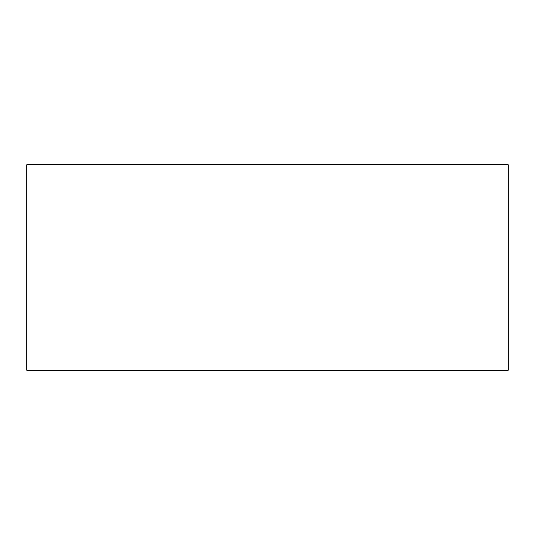 <?xml version="1.0" encoding="UTF-8"?>
<svg xmlns="http://www.w3.org/2000/svg" width="535" height="535" viewBox="0 0 535 535"><rect width="100%" height="100%" fill="white"/><g stroke="black" fill="none" stroke-linecap="round" stroke-linejoin="round"><path stroke-width="0.8" d="M508.25 164.76L508.25 370.24L26.75 370.24L26.75 164.76L508.25 164.76"/></g></svg>
